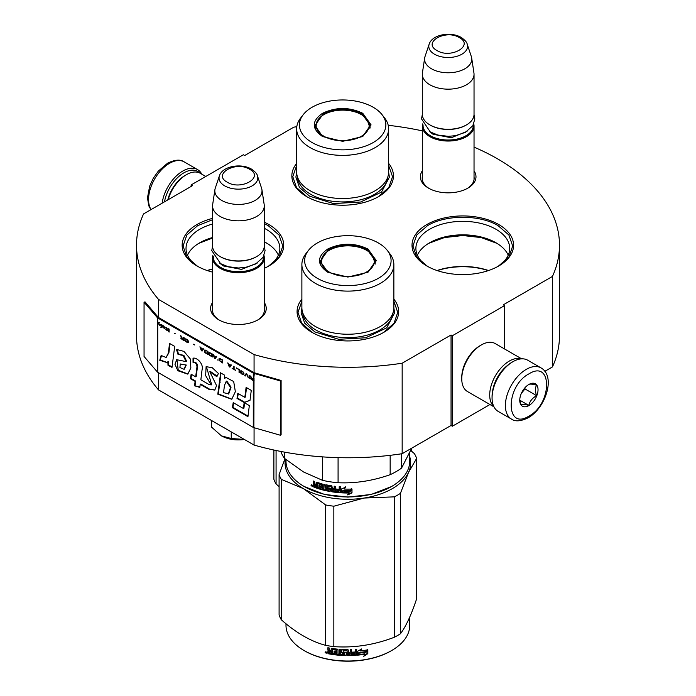 <?xml version="1.0" encoding="UTF-8"?>
<svg xmlns="http://www.w3.org/2000/svg" width="696" height="696" viewBox="0 0 696 696"><rect width="100%" height="100%" fill="white"/><g stroke="black" fill="none" stroke-linecap="round" stroke-linejoin="round"><path stroke-width="1.04" d="M158.514 372.708L158.514 389.899A211.488 122.104 180 0 1 136.512 335.663L136.512 245.175A211.488 122.104 180 0 0 158.514 299.41L254.066 354.577A211.488 122.104 180 0 0 402.166 363.208L451.052 334.985L452.357 335.742L504.6 305.579L503.295 304.822L552.433 276.451L552.433 366.94L544.864 371.307M136.512 245.175A211.488 122.104 180 0 1 143.567 213.907L192.444 185.684L191.139 184.927L243.382 154.764L244.688 155.521L293.834 127.151A211.488 122.104 180 0 1 296.8 126.707M388.229 125.306A211.488 122.104 180 0 1 422.315 130.865M474.037 147.126A211.488 122.104 180 0 1 559.488 245.175A211.488 122.104 180 0 1 552.433 276.451M264.28 302.525A27.814 16.06 180 0 1 258.094 319.795L258.094 319.795A27.814 16.06 180 0 1 218.753 319.795A27.814 16.06 180 0 1 212.558 302.525M474.037 170.868A27.814 16.06 180 0 1 467.842 188.137L467.842 188.137A27.814 16.06 180 0 1 428.51 188.137A27.814 16.06 180 0 1 422.315 170.868M426.883 265.994A50.791 29.328 -0 0 0 498.719 265.985A50.791 29.328 -0 0 0 498.719 224.521A50.791 29.328 -0 0 0 426.883 224.521A50.791 29.328 -0 0 0 426.883 265.985A50.791 29.328 -0 0 0 426.883 265.994M296.653 163.429A50.791 29.328 -0 0 0 306.727 196.62A50.791 29.328 -0 0 0 378.563 196.62A50.791 29.328 -0 0 0 388.638 163.429M212.558 218.387A50.791 29.328 -0 0 0 197.02 265.985A50.791 29.328 -0 0 0 212.558 272.119M264.28 268.325A50.791 29.328 -0 0 0 268.856 265.985A50.791 29.328 -0 0 0 268.856 224.521A50.791 29.328 -0 0 0 264.28 222.181M301.881 299.158A50.791 29.328 -0 0 0 311.956 332.349A50.791 29.328 -0 0 0 383.783 332.349A50.791 29.328 -0 0 0 393.858 299.158M559.488 245.175L559.488 335.663A211.488 122.104 180 0 1 552.433 366.94M191.139 184.927L191.139 186.441M158.514 299.41L158.514 317.507A1.105 0.644 180 0 1 158.305 317.341L145.046 301.899L144.055 302.177L144.055 356.474L157.313 371.916A2.218 1.279 0 0 0 157.731 372.256L253.283 427.414A2.218 1.279 0 0 0 253.866 427.657L280.618 435.313L280.618 381.025L253.866 373.369A2.218 1.279 180 0 1 253.283 373.126L157.731 317.959A2.218 1.279 180 0 1 157.313 317.62L144.055 302.177M254.066 427.718L254.066 445.066L158.514 389.899M254.066 354.577L254.066 372.673L158.514 317.507M402.166 363.208L402.166 453.696A211.488 122.104 180 0 1 254.066 445.066M402.166 453.696L451.052 425.474L451.052 334.985M452.357 335.742L452.357 426.23L451.052 425.474M489.949 404.524L452.357 426.23M504.6 305.579L504.6 348.992M264.28 308.563A25.97 14.99 180 0 1 264.393 309.955A25.97 14.99 180 0 1 257.416 320.177M219.423 320.177A25.97 14.99 180 0 1 212.454 309.955A25.97 14.99 180 0 1 212.558 308.563M474.037 176.906A25.97 14.99 180 0 1 474.141 178.289A25.97 14.99 180 0 1 467.173 188.52M429.18 188.52A25.97 14.99 180 0 1 422.202 178.289A25.97 14.99 180 0 1 422.315 176.906M428.31 266.777A46.919 27.083 -0 0 1 415.886 248.42A46.919 27.083 -0 0 1 444.848 223.399A46.919 27.083 -0 0 1 495.978 229.271A46.919 27.083 180 0 1 509.716 248.42A46.919 27.083 180 0 1 497.292 266.777M264.28 228.262A46.919 27.083 -0 0 1 266.107 229.271A46.919 27.083 180 0 1 279.853 248.42A46.919 27.083 180 0 1 267.429 266.777M212.558 224.025A46.919 27.083 -0 0 0 186.023 248.42A46.919 27.083 -0 0 0 198.447 266.777M417.365 255.171A46.919 27.083 -0 0 1 429.632 242.765A46.919 27.083 -0 0 1 495.978 242.765L495.978 242.765A46.919 27.083 180 0 1 508.237 255.171M264.28 241.764A46.919 27.083 -0 0 1 266.107 242.765L266.107 242.765A46.919 27.083 180 0 1 278.374 255.171M212.558 237.519A46.919 27.083 -0 0 0 199.761 242.765A46.919 27.083 -0 0 0 187.502 255.171M497.205 243.504A50.521 29.162 -0 0 0 428.405 243.504M267.334 243.504A50.521 29.162 -0 0 0 264.28 241.982M212.558 238.171A50.521 29.162 -0 0 0 198.534 243.504M437.053 270.535A50.521 29.162 180 0 1 488.548 270.535M207.191 270.535A50.521 29.162 180 0 1 212.558 268.934M437.297 270.613A51.626 29.806 180 0 1 488.305 270.613M207.434 270.613A51.626 29.806 180 0 1 212.558 269.143M307.058 196.803L296.487 187.529L292.772 176.636L296.653 165.5M388.638 165.5L392.518 176.636L388.803 187.529L378.233 196.803M427.214 266.176L416.643 256.902L412.937 246.01L416.73 234.987L427.535 225.652C445.901 214.49 479.709 214.49 498.066 225.652L508.88 234.987L512.674 246.01L508.967 256.902L498.388 266.176M496.996 243.374L481.197 237.571L462.805 235.535L444.413 237.571L428.614 243.374M393.858 301.229L397.738 312.365L394.032 323.257L383.452 332.531M312.286 332.531L301.707 323.257L298.001 312.365L301.881 301.229M267.125 243.374L264.28 241.938M212.558 238.049L198.743 243.374M197.351 266.176L186.772 256.902L183.065 246.01L186.859 234.987L197.673 225.652L212.558 219.727M264.28 223.616L268.204 225.652L279.009 234.987L282.802 246.01L279.096 256.902L268.525 266.176M164.482 201.831A28.075 16.208 -60 0 1 183.831 172.86A28.075 16.208 -60 0 1 199.969 173.121M162.159 203.171A29.554 17.061 -60 0 1 182.778 171.051A29.554 17.061 -60 0 1 197.56 169.589A29.554 17.061 -60 0 1 201.779 174.157M541.053 367.906L527.733 360.215A29.554 17.061 120 0 0 512.952 361.676L511.908 362.285A28.075 16.208 120 0 0 492.063 396.668L492.063 397.877A29.554 17.061 120 0 0 498.179 411.406L511.499 419.096C515.24 421.785 520.773 421.35 528.125 417.809C545.316 408.404 556.208 376.536 541.053 367.906A29.554 17.061 120 0 0 526.28 369.367A29.554 17.061 120 0 0 506.975 395.415A29.554 17.061 120 0 0 511.499 419.096M511.908 362.285L512.952 361.676A29.554 17.061 120 0 0 492.063 397.877M528.89 373.891C505.305 386.21 505.305 431.05 528.89 416.121C552.476 403.81 552.476 358.971 528.89 373.891M528.89 384.453A12.928 7.465 120 0 0 519.747 400.287A12.928 7.465 120 0 0 528.89 405.568A12.928 7.465 120 0 0 538.034 389.734A12.928 7.465 120 0 0 528.89 384.453M519.773 399.513L520.956 404.707C521.957 404.002 524.567 404.237 528.795 405.403C529.795 401.218 532.405 397.973 536.633 395.65C535.015 391.239 535.015 387.759 536.633 385.201C532.405 384.035 529.795 383.809 528.795 384.505M528.795 405.403L519.834 400.226M536.633 395.65L524.975 388.925L524.975 387.733M523.757 389.229A11.084 6.394 120 0 1 521.321 393.449L524.975 388.925M205.79 176.471L200.291 173.304A27.71 15.999 120 0 0 186.441 174.679L185.136 175.427A25.856 14.929 120 0 0 167.779 199.926M185.136 175.427L186.441 174.679A27.71 15.999 120 0 0 168.162 199.7M521.252 358.875A27.71 15.999 120 0 0 509.298 361.076A27.71 15.999 120 0 0 491.724 383.853A27.71 15.999 120 0 0 493.777 406.464M521.669 358.849L495.204 343.563A27.71 15.999 120 0 0 481.354 344.938L480.04 345.695A25.856 14.929 120 0 0 461.761 377.363L461.761 378.868A27.71 15.999 120 0 0 467.495 391.552L493.96 406.838M481.354 344.938A27.71 15.999 120 0 0 481.345 344.938A27.71 15.999 120 0 0 461.761 378.868M506.94 365.879A25.856 14.929 120 0 0 492.69 390.569M474.037 179.681L474.037 126.115A25.856 14.929 0 0 1 458.072 139.905A25.856 14.929 0 0 1 429.893 136.668A25.856 14.929 180 0 1 422.315 126.115A25.856 14.929 180 0 1 422.594 123.931M474.037 126.115A25.856 14.929 0 0 0 473.758 123.931M473.271 124.923A25.117 14.503 0 0 1 458.255 138.791A25.117 14.503 0 0 1 430.415 135.764A25.117 14.503 180 0 1 423.072 124.923M430.415 125.21L429.893 124.906L430.415 125.21A25.117 14.503 0 0 0 465.937 125.21A25.117 14.503 0 0 0 466.198 125.054M465.937 125.21L466.459 124.906A25.856 14.929 0 0 1 429.893 124.906A25.856 14.929 180 0 1 422.315 114.353L422.315 74.237A25.856 14.929 180 0 1 422.411 72.941L424.673 57.968A23.594 13.624 180 0 1 425.012 56.567L429.154 44.187A19.375 11.188 0 0 0 434.478 54.218A19.375 11.188 -0 0 0 457.263 56.185A19.375 11.188 -0 0 0 467.199 44.187L471.34 56.567A23.594 13.624 0 0 1 471.679 57.968L473.933 72.941A25.856 14.929 0 0 1 474.037 74.237A25.856 14.929 0 0 1 458.072 88.027A25.856 14.929 0 0 1 429.893 84.79A25.856 14.929 180 0 1 422.315 74.237M466.459 124.906A25.856 14.929 0 0 0 474.037 114.353L474.037 74.237M471.679 57.968A23.594 13.624 0 0 1 458.142 71.497A23.594 13.624 0 0 1 431.494 68.782A23.594 13.624 180 0 1 424.673 57.968M264.28 311.338L264.28 257.772A25.856 14.929 0 0 1 248.315 271.562A25.856 14.929 0 0 1 220.136 268.325A25.856 14.929 180 0 1 212.558 257.772A25.856 14.929 180 0 1 212.837 255.589M264.28 257.772A25.856 14.929 0 0 0 264.001 255.589M263.523 256.58A25.117 14.503 0 0 1 248.498 270.448A25.117 14.503 0 0 1 220.658 267.421A25.117 14.503 180 0 1 213.324 256.58M220.658 256.868L220.136 256.563L220.658 256.868A25.117 14.503 0 0 0 256.18 256.868A25.117 14.503 0 0 0 256.441 256.711M256.18 256.868L256.702 256.563A25.856 14.929 0 0 1 220.136 256.563A25.856 14.929 180 0 1 212.558 246.01L212.558 205.894A25.856 14.929 180 0 1 212.663 204.598L214.916 189.625A23.594 13.624 180 0 1 215.255 188.225L219.397 175.844A19.375 11.188 0 0 0 224.721 185.876A19.375 11.188 -0 0 0 247.506 187.842A19.375 11.188 -0 0 0 257.442 175.844L261.583 188.225A23.594 13.624 0 0 1 261.922 189.625L264.184 204.598A25.856 14.929 0 0 1 264.28 205.894A25.856 14.929 0 0 1 248.315 219.684A25.856 14.929 0 0 1 220.136 216.447A25.856 14.929 180 0 1 212.558 205.894M256.702 256.563A25.856 14.929 0 0 0 264.28 246.01L264.28 205.894M261.922 189.625A23.594 13.624 0 0 1 248.385 203.154A23.594 13.624 0 0 1 221.737 200.439A23.594 13.624 180 0 1 214.916 189.625M221.441 435.879C228.062 439.463 235.796 440.655 244.635 439.463L231.246 438.506L221.441 435.879L211.636 427.187L211.636 420.567M231.246 431.885L231.246 438.506M322.535 136.52C311.504 128.777 311.504 121.034 322.535 113.291C335.942 106.932 349.349 106.932 362.755 113.291L371.09 124.906L362.755 136.52L342.65 141.331L322.605 136.555M322.779 136.66L314.94 125.506L323.057 114.196C336.116 108.002 349.175 108.002 362.233 114.196L370.35 125.506L362.477 136.677M296.653 128.83L296.653 171.956A45.988 26.552 180 0 0 310.12 190.739A45.988 26.552 0 0 0 360.25 196.489A45.988 26.552 0 0 0 388.638 171.956L388.638 128.83A45.988 26.552 0 0 0 384.627 117.989L382.095 114.718A43.222 24.952 0 0 0 373.204 107.262A43.222 24.952 180 0 0 303.195 114.718L300.663 117.989A45.988 26.552 180 0 0 296.653 128.83A45.988 26.552 180 0 0 310.12 147.604A45.988 26.552 0 0 0 360.25 153.355A45.988 26.552 0 0 0 388.638 128.83M303.195 114.718A43.222 24.952 180 0 0 312.086 142.549A43.222 24.952 0 0 0 367.157 145.455A43.222 24.952 0 0 0 382.095 114.718M315.619 125.611L315.123 127.316M370.168 127.316L369.672 125.611M388.638 172.269L389.395 177.106L381.512 192.096L360.537 202.04L333.523 203.571L309.59 196.185L299.454 187.433L295.896 177.106L296.653 172.269M411.414 448.998L411.414 451.069M276.077 450.486L276.077 484.016L279.096 486.608M273.876 450.025L273.876 479.274A70.192 40.525 0 0 0 276.077 484.016M323.91 136.251A26.5 15.303 180 0 1 317.759 120.173A26.5 15.303 180 0 1 361.381 114.614A26.5 15.303 0 0 1 367.531 120.173A26.5 15.303 0 0 1 356.909 138.33A26.5 15.303 0 0 1 323.91 136.251M315.41 128.429A27.248 15.73 180 0 1 315.401 128.073L317.759 120.173M369.88 128.429A27.248 15.73 0 0 0 369.889 128.073L367.531 120.173M327.755 272.249C316.732 264.506 316.732 256.763 327.755 249.02C341.162 242.66 354.577 242.66 367.984 249.02L376.31 260.635L367.984 272.249L347.87 277.06L327.825 272.284M328.007 272.388L320.16 261.235L328.277 249.925C341.336 243.73 354.403 243.73 367.462 249.925L375.579 261.235L367.705 272.406M391.361 486.626L371.264 494.43L347.87 497.118L324.475 494.43L304.117 486.478A61.874 35.722 180 0 1 285.995 461.213L285.995 459.647M409.744 452.983L409.744 461.213A61.874 35.722 180 0 1 391.622 486.478A61.874 35.722 180 0 1 304.117 486.478L304.639 486.774M341.423 492.82L341.423 488.992L345.573 487.235L344.224 489.062A61.874 35.722 180 0 0 351.68 489.062L350.288 490.515A61.135 35.296 180 0 1 342.945 490.428L341.423 492.82L342.945 490.428M351.637 488.635L350.288 490.515M350.314 490.941A61.874 35.722 180 0 1 342.884 490.854M341.492 488.957L341.492 492.403M344.529 488.644A61.135 35.296 180 0 1 344.268 488.635L345.599 486.808M349.114 493.012L347.722 494.917L351.993 492.907L351.993 489.044L350.471 491.15A61.874 35.722 180 0 1 343.032 491.072L341.719 492.838A61.874 35.722 180 0 0 349.114 493.012L349.105 492.585A61.135 35.296 180 0 1 342.023 492.429M351.95 489.114L351.95 492.481L347.722 494.491M316.654 482.224L316.323 484.677L315.105 484.251L314.601 481.467A61.874 35.722 180 0 1 313.391 481.014L313.391 483.433L314.14 484.407L313.391 484.816L314.54 484.051L313.8 483.076L313.8 481.171M321.204 484.886L321.204 486.182L321.526 484.503L321.004 484.651A61.874 35.722 180 0 1 317.515 483.598L317.315 488.357A61.874 35.722 180 0 1 313.896 487.148L313.391 484.816L314.54 484.051M316.323 484.677L316.697 482.232M329.017 490.019L329.243 488.862L328.808 490.167A61.874 35.722 180 0 1 325.075 489.392L325.075 484.564L323.797 484.259L323.797 489.088L322.535 488.766L322.535 484.407L322.004 483.807A61.874 35.722 180 0 1 316.837 482.258L316.323 482.554M323.797 489.088L324.084 484.329M329.017 489.271L329.034 488.644A61.135 35.296 180 0 1 326.685 488.174L326.154 487.592L325.885 487.992L326.102 484.886M328.808 489.044A61.874 35.722 180 0 1 326.424 488.575L326.685 488.174M326.154 484.868L326.154 487.592M338.978 491.533L338.978 491.533A61.874 35.722 180 0 1 335.507 491.185L335.507 486.356L334.167 486.191L334.167 488.783A61.874 35.722 180 0 1 332.41 488.54L331.853 485.86A61.874 35.722 180 0 1 326.424 484.86L325.885 485.216M334.167 488.783L334.332 486.208M339.196 490.436L339.3 490.01A61.135 35.296 180 0 1 336.194 489.706L336.046 490.132A61.874 35.722 180 0 0 339.196 490.436L339.3 490.01M340.561 492.298L339.987 492.725L340.561 492.298L340.561 486.826L339.196 486.722L339.196 489.314L339.3 486.73M339.196 489.314A61.874 35.722 180 0 1 336.046 489.01L336.046 490.132M340.649 491.881L340.083 492.307A61.135 35.296 180 0 1 332.044 491.393L331.496 490.837L331.305 491.245L331.496 486.661L331.496 490.837M340.083 492.307L339.987 492.725A61.874 35.722 180 0 1 331.853 491.802L332.044 491.393M331.305 487.07L331.287 486.443A61.135 35.296 180 0 1 327.668 485.782L327.425 487.661A61.874 35.722 180 0 0 329.808 488.113L330.365 488.679L330.365 491.089L329.808 491.463A61.874 35.722 180 0 1 318.316 488.679L318.664 488.305A61.135 35.296 180 0 0 330.026 491.054L330.574 490.68M331.087 486.852A61.874 35.722 180 0 1 327.425 486.182L327.216 486.321M318.664 487.67L318.664 488.305M321.204 487.296A61.874 35.722 180 0 1 318.916 486.635L319.255 486.252A61.135 35.296 180 0 0 321.526 486.913L321.004 488.357A61.874 35.722 180 0 1 318.316 487.565L318.316 488.679M321.204 486.182A61.874 35.722 180 0 1 318.916 485.521L318.916 486.635M321.004 484.651L321.326 484.268A61.135 35.296 180 0 1 317.872 483.224L317.68 483.424M317.315 487.87A61.135 35.296 180 0 1 314.305 486.8L313.8 484.459M333.95 490.985L334.332 489.479A61.135 35.296 180 0 1 332.592 489.236L332.627 490.802L333.95 490.985L334.167 489.897A61.874 35.722 180 0 1 332.41 489.653M316.323 486.913A61.874 35.722 180 0 1 314.792 486.373L314.601 485.182A61.874 35.722 180 0 0 316.323 485.791L316.323 486.913L316.697 486.539A61.135 35.296 180 0 1 316.323 486.408M316.323 485.791L316.697 485.425A61.135 35.296 180 0 1 314.992 484.825L314.601 485.182M316.697 485.425L316.697 486.539M319.255 485.625L319.255 486.252M321.526 486.913L321.326 487.974M336.194 489.027L336.194 489.706M312.582 485.886L310.981 485.225L312.417 486.278M310.981 485.225L311.408 484.886L311.408 485.852L312.113 486.226L312.539 485.608M326.424 488.575L325.885 487.992M331.853 491.802L331.305 491.245M390.16 455.315L390.16 474.681A68.338 39.455 0 0 0 401.548 468.103L401.548 453.783M322.526 456.88L322.526 480.336A68.338 39.455 0 0 0 338.082 482.737L338.082 457.629M390.16 474.681C372.804 480.823 355.447 483.511 338.082 482.737M411.754 448.154L401.548 468.103M322.526 480.336L303.465 471.94L284.403 458.325A68.338 39.455 180 0 1 280.862 451.452M284.403 452.113L284.403 458.325M301.881 264.558L301.881 307.684A45.988 26.552 180 0 0 315.349 326.467A45.988 26.552 0 0 0 365.47 332.218A45.988 26.552 0 0 0 393.858 307.684L393.858 264.558A45.988 26.552 0 0 0 389.856 253.718L387.324 250.447A43.222 24.952 0 0 0 378.433 242.991A43.222 24.952 180 0 0 308.415 250.447L305.883 253.718A45.988 26.552 180 0 0 301.881 264.558A45.988 26.552 180 0 0 315.349 283.333A45.988 26.552 0 0 0 365.47 289.092A45.988 26.552 0 0 0 393.858 264.558M308.415 250.447A43.222 24.952 180 0 0 317.306 278.278A43.222 24.952 0 0 0 372.377 281.184A43.222 24.952 0 0 0 387.324 250.447M320.839 261.339L320.343 263.045M375.396 263.045L374.9 261.339M312.113 486.226L312.2 485.086M312.113 485.164L311.721 485.477L311.582 484.747M393.858 307.997L394.615 312.835L386.732 327.825L365.757 337.769L338.752 339.3L314.818 331.914L304.683 323.161L301.124 312.835L301.881 307.997M285.421 459.177A62.797 36.253 -0 0 0 303.465 488.662A62.797 36.253 0 0 0 364.121 498.049L394.397 496.848A70.192 40.525 0 0 0 397.503 495.16A70.192 40.525 0 0 0 400.418 493.377L400.418 633.769A70.192 40.525 180 0 1 397.503 635.561A70.192 40.525 0 0 1 394.397 637.24C374.213 644.966 354.029 648.08 333.845 646.61A70.192 40.525 -0 0 1 325.624 645.34C310.851 641.408 296.078 632.873 281.297 619.745L281.297 479.353A70.192 40.525 0 0 1 279.096 474.602L279.096 615.003A70.192 40.525 0 0 0 281.297 619.745M304.378 650.708A61.135 35.296 0 0 0 304.639 650.864A61.135 35.296 0 0 0 391.1 650.864L391.622 650.56A61.874 35.722 180 0 0 409.744 625.295L409.744 617.065M410.788 450.538L414.442 453.67A70.192 40.525 180 0 1 416.643 458.412L416.643 598.804C411.232 615.055 405.82 626.713 400.418 633.769M409.744 456.828A62.797 36.253 180 0 1 408.526 472.41L416.643 458.412M281.297 479.353L303.465 488.662L325.624 504.939A70.192 40.525 0 0 0 333.845 506.209L364.121 498.049A62.797 36.253 0 0 0 408.526 472.41L400.418 493.377M284.951 458.786L279.096 474.602M325.624 504.939L325.624 645.34M333.845 506.209L333.845 646.61M394.397 496.848L394.397 637.24M285.995 623.729L285.995 625.295A61.874 35.722 0 0 0 304.117 650.56A61.874 35.722 0 0 0 391.622 650.56L391.1 650.864M357.448 654.727L358.884 652.535A61.135 35.296 0 0 0 366.018 651.526L367.305 649.446M358.884 652.535L357.57 655.154L357.57 651.326L361.65 648.942L360.337 650.969L360.954 649.359M359.014 652.961A61.874 35.722 0 0 0 366.235 651.935L366.018 651.526M360.337 650.969A61.874 35.722 0 0 0 367.54 649.846L366.235 651.935M332.279 653.996A61.135 35.296 0 0 1 328.669 653.379L328.442 653.788L327.868 653.205L327.868 651.534L328.947 650.595L328.103 649.742L328.103 647.776M328.669 653.379L327.868 651.534L328.712 651.004L328.103 649.742M327.868 650.142L327.868 647.732A61.874 35.722 0 0 0 329.234 647.993L329.234 650.116L329.808 650.69L331.174 650.917L331.374 648.472M331.174 650.917L331.174 648.794L331.748 648.42A61.874 35.722 0 0 0 337.438 649.142L338.004 649.664L338.004 654.023L339.37 654.136L339.474 649.325M331.305 648.515L331.748 648.42M339.37 654.136L339.37 649.316L340.744 649.412L340.744 654.24A61.874 35.722 0 0 0 344.694 654.431L344.729 652.892A61.135 35.296 0 0 1 342.249 652.787L341.684 652.283L341.684 649.707M344.694 653.318A61.874 35.722 0 0 1 342.18 653.213L342.249 652.787M342.18 653.213L341.684 652.283M341.606 652.709L341.632 649.812M341.606 649.933L342.18 649.498A61.874 35.722 0 0 0 347.87 649.655L348.444 650.116L348.435 651.821A61.135 35.296 0 0 0 348.444 651.821L348.435 650.047M348.444 652.248A61.874 35.722 0 0 0 350.253 652.222L350.253 649.629L351.619 649.586L351.576 653.988A61.135 35.296 0 0 0 351.619 653.988M351.619 654.414A61.874 35.722 0 0 0 355.125 654.231L355.264 652.674A61.135 35.296 0 0 1 352.176 652.848M356.717 654.762L356.613 654.336L356.048 654.849A61.135 35.296 0 0 1 347.87 655.171L347.87 655.597A61.874 35.722 0 0 0 356.143 655.275L356.717 654.762L356.717 649.281L355.351 649.385L355.351 651.987A61.874 35.722 0 0 1 352.176 652.161L352.176 653.274A61.874 35.722 0 0 0 355.351 653.1M356.613 654.336L356.613 649.29M343.285 650.238L343.232 650.664A61.874 35.722 0 0 0 347.078 650.769L347.087 650.342A61.135 35.296 0 0 1 343.285 650.238L343.067 650.716M343.232 650.664L343.232 652.143A61.874 35.722 0 0 0 345.747 652.222L346.321 652.7L346.321 655.119L345.747 655.571L346.338 654.692M346.321 655.119L345.747 655.571A61.874 35.722 0 0 1 333.384 654.605L333.558 654.188A61.135 35.296 0 0 0 345.773 655.145M333.384 654.605L333.384 653.483A61.874 35.722 0 0 0 336.342 653.848L336.699 652.343A61.135 35.296 0 0 1 334.219 652.048L334.219 651.369M336.568 652.761A61.874 35.722 0 0 1 334.054 652.457L334.219 652.048M334.054 652.457L334.054 651.343A61.874 35.722 0 0 0 336.568 651.647L336.342 650.142A61.874 35.722 0 0 1 332.505 649.646L332.688 649.237A61.135 35.296 0 0 0 336.481 649.725M336.568 651.647L336.699 649.925M328.442 653.788A61.874 35.722 0 0 0 332.279 654.44L332.505 649.646M348.444 653.361L348.661 654.475L350.027 654.457L350.227 652.909A61.135 35.296 0 0 1 348.435 652.935L348.444 653.361A61.874 35.722 0 0 0 350.253 653.335M331.174 652.709A61.135 35.296 0 0 0 331.374 652.744L331.374 651.621L331.374 652.744M331.174 652.039A61.874 35.722 0 0 1 329.234 651.7L329.452 652.857A61.874 35.722 0 0 0 331.174 653.153M329.234 651.7L329.452 651.299A61.135 35.296 0 0 0 331.374 651.621M348.652 654.049L348.435 652.935M336.481 653.431L336.699 652.343M333.558 654.188L333.558 653.509M347.87 655.171L347.304 654.701L347.087 650.342M351.576 653.988L351.576 649.586M344.729 654.005L344.729 652.892M325.371 651.856L325.093 652.335L326.946 652.735L325.189 652.03M347.87 655.597L347.295 655.127L347.078 650.769M367.836 653.657L363.738 656.302L365.087 654.188A61.874 35.722 0 0 1 357.866 655.127L359.162 653.153A61.874 35.722 0 0 0 366.383 652.117L367.836 649.794L367.836 653.657L367.601 650.177M365.087 654.188L364.878 653.77A61.135 35.296 0 0 1 358.17 654.666M366.122 651.717A61.135 35.296 0 0 0 366.166 651.708L367.601 649.385M364.312 655.406L367.601 653.248M325.85 651.978L325.954 652.465L326.398 652.091L326.398 653.153L325.589 652.892L325.98 651.778M329.13 271.979A26.5 15.303 180 0 1 322.988 255.902A26.5 15.303 180 0 1 366.609 250.343A26.5 15.303 0 0 1 372.751 255.902A26.5 15.303 0 0 1 362.129 274.059A26.5 15.303 0 0 1 329.13 271.979M320.63 264.158A27.248 15.73 180 0 1 320.621 263.801L322.988 255.902M375.109 264.158A27.248 15.73 0 0 0 375.109 263.801L372.751 255.902M250.795 376.214L251.447 377.763L250.456 378.067L251.065 378.815M251.769 379.468L253.544 380.512A1.844 1.07 0 0 0 254.031 380.712L254.136 380.747M251.091 378.311L253.283 379.381L253.283 380.347L251.004 378.45L251.534 378.137L253.544 379.233L253.544 380.512M250.456 378.067L251.186 379.39L253.283 380.668A2.218 1.279 0 0 0 253.866 380.903L253.866 377.893A2.218 1.279 180 0 1 253.283 377.65L253.283 379.381M253.283 378.998L251.735 378.102L250.369 375.962L251.186 377.911M253.544 377.502L253.544 378.85M168.371 353.02L166.153 357.5L161.133 355.465L159.741 360.276L166.857 362.529L167.84 361.798L168.006 365.348L172.008 367.392L174.705 346.408L169.537 343.424L168.371 353.02L168.893 352.724L166.153 357.5M176.566 349.775L177.993 354.316L183.135 355.569L186.102 361.615L176.68 359.693L174.974 364.356L177.854 370.742L187.781 374.144L190.852 367.949L190.286 358.918L183.953 351.376L176.941 349.557M208.643 384.296L200.857 379.798L202.066 369.776C203.876 364.408 197.142 357.135 193.036 358.205L193.036 362.39C195.489 362.355 196.803 363.843 196.977 366.853L195.672 376.814L191.156 374.204L190.426 378.676L195.124 381.391L194.567 385.81L199.83 387.376L200.222 384.331L208.643 389.195L214.812 390.082L216.56 385.61L209.809 371.742L216.847 376.71L218.422 373.482L212.193 367.662L206.112 366.679L205.651 375.631L211.158 384.966L208.643 384.296M220.24 375.866L217.796 394.197L231.751 399.252L235.361 391.7L233.691 381.538L225.939 377.415L224.669 378.424L224.521 375.127L220.24 372.656L220.24 375.866L220.762 375.562L218.318 393.892L231.864 399.182M237.005 398.399L244.183 402.54L250.003 400.365L251.273 390.378L246.106 387.394L244.827 397.373L237.832 393.336L237.005 398.399L237.527 398.095L244.705 402.236L250.021 400.252M247.933 416.652L249.342 405.577L244.174 402.592L243.391 408.491L233.212 402.61L232.386 407.673L247.933 416.652M249.638 378.563L249.638 375.544L249.09 375.222L249.09 378.241L249.638 378.563M248.359 377.824L246.897 373.961L246.166 373.543L244.705 375.709L245.253 376.031L246.532 374.135L248.359 377.824M241.782 374.03L243.704 374.683L243.974 373.3L243.339 372.099L241.329 370.811L240.416 370.925L240.599 372.891L241.782 374.03L243.87 374.544M239.05 372.447L239.598 372.76L239.598 369.75L236.309 367.853L239.05 369.82L239.05 372.447L239.598 372.464M228.279 363.216L227.731 362.894L229.193 366.757L229.924 367.175L231.385 365.009L230.837 364.687L230.472 365.243L228.645 364.191L228.279 363.216M219.24 358.449L219.24 360.563L222.624 362.964L222.624 359.945L219.24 358.449M218.239 359.98L217.422 359.962L218.239 359.98M215.229 358.692L216.691 356.517L216.143 356.204L215.777 356.761L213.95 355.708L213.037 354.412L214.499 358.275L215.229 358.692M209.296 352.446L208.661 352.915L208.93 354.612L212.306 357.005L212.306 353.994L209.296 352.446M204.911 349.914L204.276 350.384L204.546 352.08L207.93 354.481L207.93 351.463L204.911 349.914M194.784 344.964L193.505 344.233L194.784 344.964M169.137 332.088L169.137 329.069L168.589 328.756L168.589 331.766L169.137 332.088M163.021 325.606L162.02 324.962L162.299 326.85L164.848 328.39L162.751 327.05L164.943 327.416L163.021 325.606M232.116 368.123L235.579 370.446L234.117 369.28L234.117 366.583L233.569 366.27L233.569 368.967L232.116 368.123M199.891 346.825L201.353 350.688L202.084 351.106L203.545 348.931L202.997 348.618L202.632 349.175L199.891 346.825M167.136 328.425L165.857 327.172L166.675 329.443L165.674 329.121L166.675 330.217L167.858 330.382L167.136 329.704L167.136 328.425M184.927 338.63L187.85 340.901L187.572 342.154L184.84 340.379L185.293 341.223L188.12 342.597L188.399 341.214L187.755 340.013L184.927 338.63M183.561 337.395L183.561 338.743L182.004 337.847L180.638 335.707L181.456 337.656L180.734 338.073L184.109 340.727L184.109 337.708L183.561 337.395M175.531 333.845L174.252 333.428M161.289 324.536L160.837 324.275L161.289 327.555L161.289 324.536M159.01 322.196L157.313 324.205A2.218 1.279 0 0 0 157.731 324.536L158.549 323.666L160.106 325.911L158.827 323.37L159.558 322.509L159.01 322.196M169.989 343.685L168.893 352.724M168.006 365.348L168.528 365.043L172.077 366.862M167.84 361.798L168.362 361.494L168.528 365.043M159.741 360.276L160.263 359.971L166.996 362.442M161.455 355.856L160.263 359.971M177.097 349.496L178.515 354.02L183.909 355.43L186.606 361.294L186.102 361.615M177.993 354.316L178.515 354.02M176.923 359.571L178.254 370.315L187.981 374.004M206.347 366.566L211.68 384.662L211.158 384.966M209.809 371.742L210.331 371.438L217.152 376.084M208.643 389.195L215.029 389.934M200.222 384.331L200.744 384.027L209.165 388.89M194.567 385.81L199.891 386.933M195.124 381.391L195.646 381.086L195.089 385.506M190.426 378.676L190.948 378.372L195.646 381.086M191.591 374.457L190.948 378.372M195.672 376.814L196.194 376.51L197.499 366.548C197.438 363.582 196.124 362.103 193.558 362.085L193.036 362.39M193.558 358.223L193.558 362.085M220.762 372.96L220.762 375.562M224.669 378.424L225.939 377.415M217.796 394.197L218.318 393.892M244.183 402.54L244.705 402.236M238.267 393.588L237.527 398.095M244.827 397.373L245.349 397.068L246.558 387.655M232.386 407.673L232.908 407.369L248.002 416.086M233.647 402.862L232.908 407.369M243.391 408.491L243.913 408.187L244.618 402.845M249.09 378.241L249.638 378.259M249.351 375.379L249.351 378.093M246.532 374.135L248.072 377.354M244.705 375.709L245.401 375.814M246.28 373.604L244.966 375.562M241.329 373.7L242.043 373.874M240.964 373.361L241.59 373.552M240.599 372.891L241.225 373.213M240.416 372.534L240.86 372.743M240.329 371.194L240.59 372.003M239.05 369.82L239.311 372.299M236.309 368.236L239.311 369.663M230.472 365.243L230.95 364.756M229.593 366.688L230.071 366.957M228.14 363.129L229.454 366.609M219.057 358.597L219.866 360.876L222.624 362.66M217.422 359.962L218.118 360.058M214.899 358.205L215.377 358.475M213.446 354.647L214.76 358.118M215.777 356.761L216.256 356.274M210.114 355.743L212.306 356.709M209.661 355.412L210.375 355.595M209.296 355.073L209.922 355.264M208.93 354.612L209.557 354.925M208.748 354.247L209.191 354.455M208.661 352.915L208.922 353.725M205.738 353.211L207.93 354.177M205.276 352.889L205.999 353.063M204.911 352.55L205.537 352.733M204.546 352.08L205.172 352.394M204.363 351.715L204.807 351.932M204.276 350.384L204.537 351.193M193.505 344.546L194.784 344.99M168.589 331.766L169.137 331.783M168.85 328.904L168.85 331.618M164.213 327.512L164.839 327.442M163.664 327.259L164.474 327.355M164.482 328.373L164.926 328.26M163.847 328.068L164.743 328.225M162.203 325.58L162.464 326.45M232.116 368.445L235.579 370.142M233.569 368.967L233.83 366.418M200.3 347.06L201.614 350.532M202.632 349.175L203.119 348.687M201.762 350.619L202.231 350.888M166.675 330.217L167.136 330.174M166.675 329.443L166.675 328.286M184.84 338.9L185.571 339.022M187.755 342.641L188.294 342.458M187.389 342.562L188.016 342.493M186.937 342.362L187.65 342.406M186.11 341.884L187.198 342.206M185.658 341.562L186.371 341.736M185.293 341.223L185.919 341.405M184.927 340.753L185.554 341.066M187.85 340.901L188.111 341.71M187.572 340.292L188.016 340.44M187.302 340.005L187.833 340.135M186.937 339.726L187.563 339.857M186.11 339.256L187.198 339.578M185.754 339.109L186.371 339.1M185.475 339.082L186.015 338.961M183.561 338.743L183.822 337.543M181.917 339.465L184.109 340.422M180.821 338.317L181.343 338.56M181.456 337.656L181.064 335.959M160.837 327.294L161.289 327.25M161.098 324.423L161.098 327.137M159.088 322.239L157.644 324.11A1.844 1.07 0 0 0 157.914 324.336M158.549 323.666L159.819 325.441M180.534 364.095L186.284 365.026L184.283 369.141M226.252 381.356L226.774 381.051L231.063 387.133L228.758 393.814L223.529 392.683L224.469 385.41L226.252 381.356L230.533 387.489L228.236 394.119M241.225 371.159L243.417 372.23L243.6 374.004L242.878 374.213L241.147 373.082L241.225 371.159M230.506 365.226L229.558 366.714L228.958 364.373M219.866 358.823L222.337 359.867L222.337 362.111L219.788 360.754L219.866 358.823M215.812 356.743L214.864 358.231L214.264 355.891M209.557 352.872L212.019 353.907L212.019 356.152L209.479 354.795L209.557 352.872M205.172 350.34L207.643 351.384L207.643 353.629L205.094 352.272L205.172 350.34M162.751 325.954L164.03 326.372L164.213 327.19L162.655 326.415L163.586 325.858M202.675 349.157L201.718 350.636L201.118 348.305M183.822 338.978L183.561 340.092L181.273 338.195L181.813 337.882L183.822 338.978L183.561 340.092M280.618 435.313L281.106 434.739L281.106 380.451L254.353 372.795A1.105 0.644 180 0 1 254.066 372.673M157.992 324.258L157.992 323.457L157.313 324.205L157.313 371.916M185.762 365.33L184.049 369.306L179.925 367.523L180.238 364.217L186.284 365.026M240.964 371.307L241.408 371.072M241.147 371.22L241.686 371.099M241.416 371.246L242.043 371.246M241.782 371.394L242.774 371.664M242.512 371.821L243.139 371.942M242.878 372.09L243.417 372.23M243.156 372.377L243.6 372.525M243.426 372.986L243.687 373.796M228.732 364.504L230.637 365.304M230.376 365.452L229.558 366.714M219.605 358.979L220.049 358.736M219.788 358.892L220.327 358.771M220.066 358.918L220.693 358.918M220.432 359.066L222.337 359.867M222.076 360.015L222.076 362.259M214.037 356.021L215.943 356.822M215.682 356.97L214.864 358.231M209.296 353.02L209.74 352.785M209.479 352.933L210.009 352.811M209.748 352.968L210.375 352.959M210.114 353.116L212.019 353.907M211.758 354.064L211.758 356.308M204.911 350.497L205.355 350.253M205.094 350.41L205.633 350.288M205.372 350.436L205.999 350.436M205.738 350.584L207.643 351.384M207.382 351.532L207.382 353.777M200.9 348.435L202.806 349.227M202.545 349.383L201.718 350.636M181.369 338.056L181.813 337.882M181.552 338.03L182.082 337.978M181.821 338.125L183.561 339.126M281.106 380.451L280.618 381.025M151.067 209.574A29.554 17.061 -60 0 1 169.459 163.36A29.554 17.061 -60 0 1 184.24 161.898L197.56 169.589M467.033 131.379L451.269 137.747L433.025 134.258L429.319 131.387M459.351 37.619C445.631 28.893 421.88 42.604 437.001 50.521C450.712 59.247 474.472 45.536 459.351 37.619M257.276 263.036L241.512 269.404L223.268 265.915L219.562 263.045M249.594 169.276C235.883 160.55 212.123 174.261 227.244 182.178C240.964 190.904 264.715 177.193 249.594 169.276M387.794 177.019A45.197 26.091 0 0 1 358.988 200.161A45.197 26.091 0 0 1 310.686 194.288A45.197 26.091 180 0 1 297.496 177.019M393.014 312.748A45.197 26.091 0 0 1 364.208 335.89A45.197 26.091 0 0 1 315.914 330.017A45.197 26.091 180 0 1 302.725 312.748M254.031 377.937L253.866 427.657M157.731 317.959L157.731 323.605M157.731 324.536L157.731 372.256M253.283 380.668L253.283 427.414M253.283 373.126L253.283 377.65M196.977 366.853L197.499 366.548M219.588 382.844L220.11 382.539M158.305 317.341L157.313 317.62L157.313 323.84M254.353 372.795L253.866 377.893M150.875 209.687L148.744 205.729L147.482 197.768L149.649 186.18L153.285 178.263L158.305 171.129L167.614 163.177C174.844 159.645 180.386 159.219 184.24 161.898M480.04 345.695L481.345 344.938M422.315 179.681L422.315 126.115M467.199 44.187C466.999 42.36 464.998 40.116 461.196 37.436C451.095 31.355 432.181 34.322 429.154 44.187M212.558 311.338L212.558 257.772M257.442 175.844C257.242 174.017 255.249 171.773 251.447 169.093C241.338 163.012 222.424 165.987 219.397 175.844M474.028 114.553L474.829 118.99L472.828 125.698L465.467 132.31L455.48 135.694L448.224 136.338L437.888 135.041L430.328 131.996L421.524 118.92L422.315 114.553M264.28 246.21L265.072 250.647L263.071 257.355L255.71 263.967L245.723 267.351L238.467 267.995L228.131 266.699L220.58 263.654L211.767 250.577L212.567 246.21M391.1 486.774L391.622 486.478M304.639 650.864L304.117 650.56M184.049 369.306L184.571 369.01M180.76 363.921L180.238 364.217"/></g></svg>
